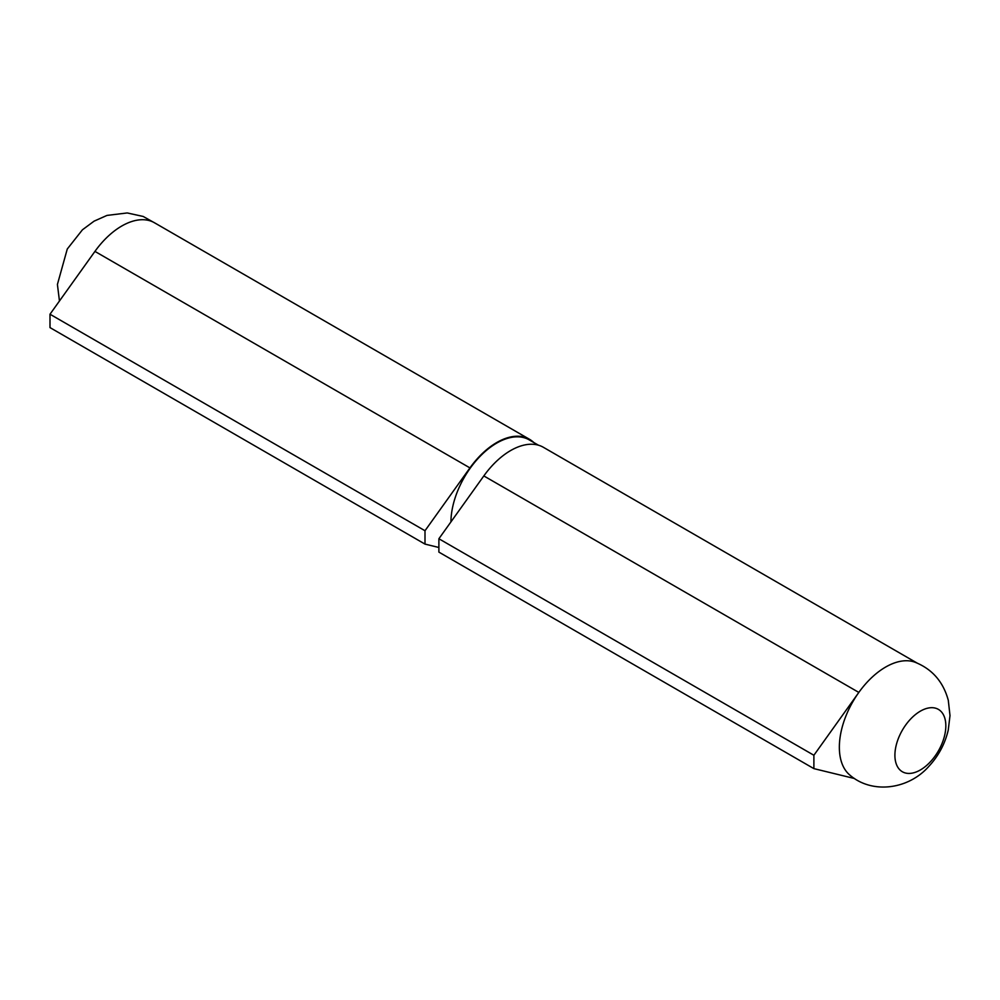 <?xml version="1.0" encoding="UTF-8"?>
<svg xmlns="http://www.w3.org/2000/svg" width="1000" height="1000" viewBox="0 0 1000 1000"><rect width="100%" height="100%" fill="white"/><g stroke="black" fill="none" stroke-linecap="round" stroke-linejoin="round"><path stroke-width="1.5" d="M917.038 663.025L543.387 447.3A65.475 37.8 120 0 0 483.825 475.925L858.825 692.425A65.475 37.8 120 0 0 849.938 775.15C871.787 794.05 908.138 789.963 929.013 766.188C938.6 755.788 945.013 743.775 948.238 730.138L950 715.6L948.3 700.35C943.275 681.8 932.212 669.112 915.113 662.262A65.475 37.8 120 0 0 858.825 692.425L813.888 755.263L438.888 538.75L438.888 552.112L813.888 768.625L854.525 778.525M813.888 755.263L813.888 768.625M483.825 475.925L438.888 538.75M450.925 521.912A64.812 37.425 -60 0 1 479.438 457A64.812 37.425 -60 0 1 529.175 439.85L538.438 445.2M533.787 442.512A65.475 37.8 120 0 0 529.5 439.288L154.5 222.775A65.475 37.8 120 0 0 94.938 251.4L50 314.225L50 327.6L425 544.1L438.888 547.487M529.5 439.288A65.475 37.8 120 0 0 469.938 467.9L425 530.737L425 544.1M50 314.225L425 530.737M920.375 769.963A36.012 20.787 -60 0 1 896.112 763.512A36.012 20.787 -60 0 1 905.612 725.125A36.012 20.787 -60 0 1 944.625 717.613A36.012 20.787 -60 0 1 920.375 769.963M94.938 251.4L469.938 467.9M59.462 301.012L57.413 284.45L67.275 249.013L82.45 229.788L94.075 221.163L106.962 215.425L127.238 212.95L143.188 216.462L155.85 223.562"/></g></svg>
